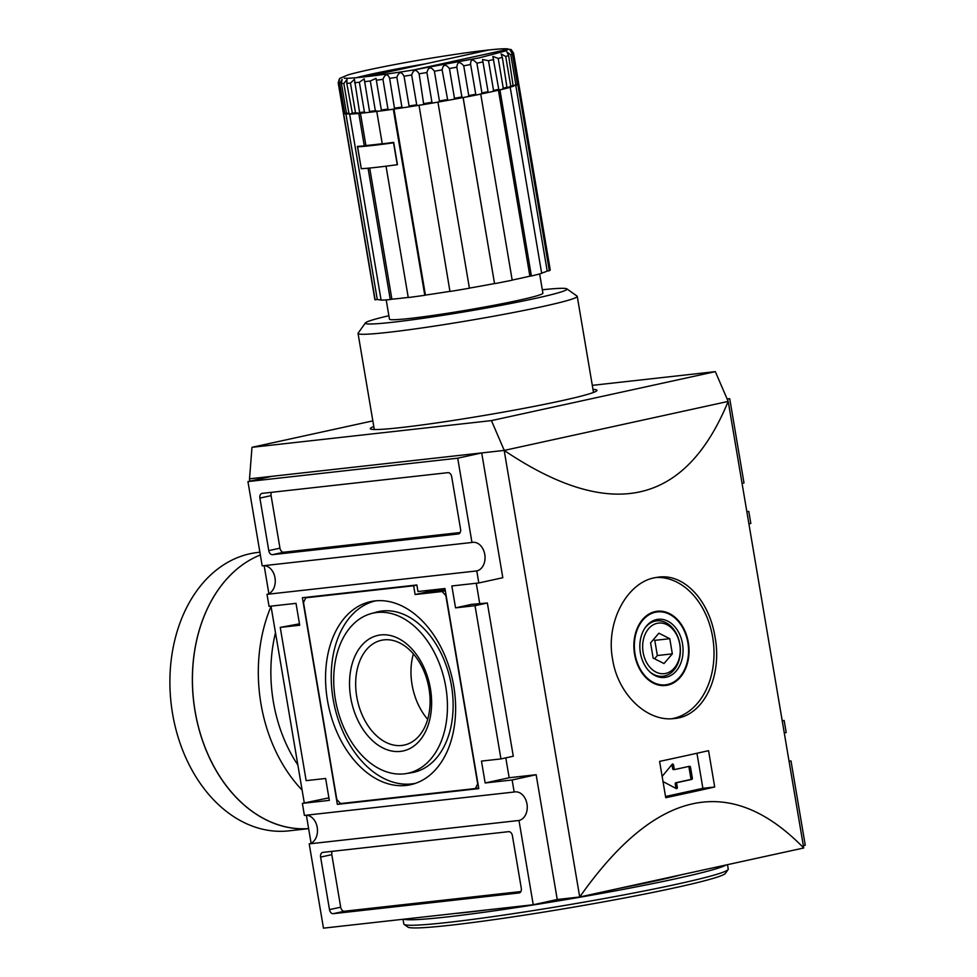 <?xml version="1.0" encoding="UTF-8"?>
<svg xmlns="http://www.w3.org/2000/svg" width="977" height="977" viewBox="0 0 977 977"><rect width="100%" height="100%" fill="white"/><g stroke="black" fill="none" stroke-linecap="round" stroke-linejoin="round"><path stroke-width="1.47" d="M259.882 552.225L257.843 552.457A140.065 102.927 83.6 0 0 250.039 553.739A140.065 102.927 83.6 0 0 171.744 708.398A140.065 102.927 83.6 0 0 288.899 830.853L308.634 828.643A140.065 102.927 83.6 0 1 195.266 712.514A140.065 102.927 83.6 0 1 260.346 554.973A140.065 102.927 83.6 0 0 195.327 712.514A140.065 102.927 83.6 0 0 308.622 828.594M360.501 146.184L357.594 146.831L361.295 168.716A88.931 4.629 -9.6 0 0 397.248 164.698L397.444 164.661A88.931 4.629 170.4 0 1 386.037 166.2L386.086 166.188M364.397 145.854A84.303 4.384 -9.6 0 0 393.707 142.508M357.594 146.831A88.931 4.629 -9.6 0 0 393.548 142.813L393.743 142.776M393.548 142.813L397.248 164.698M361.282 168.703L357.411 146.391A88.931 4.629 -9.6 0 0 364.287 145.878L365.899 145.524A86.709 4.506 -9.6 0 0 382.239 143.717M368.097 168.191L368.06 168.203A88.931 4.629 170.4 0 1 361.197 168.728M378.111 111.183L375.351 110.755L370.307 80.981L376.023 78.355L381.47 110.804L376.78 111.476L382.263 143.863A88.931 4.629 -9.6 0 0 393.67 142.349L397.456 164.686M364.287 145.878L358.803 113.479A88.931 4.629 170.4 0 1 349.632 114.101L381.103 300.171A88.931 4.629 170.4 0 0 390.275 299.548L368.06 168.203M386.037 166.2L408.252 297.545A88.931 4.629 170.4 0 0 424.787 295.298L393.316 109.229A88.931 4.629 170.4 0 1 376.78 111.476M360.44 113.247L365.899 145.524M369.709 168.044L391.887 299.194L390.275 299.548M408.227 297.399A86.709 4.506 170.4 0 1 391.887 299.194M358.803 113.479L359.939 113.222M513.157 52.807C510.153 48.227 510.287 48.337 513.572 53.137L513.572 53.137A88.931 4.629 170.4 0 1 513.572 53.149L518.604 82.923A88.931 4.629 170.4 0 1 518.604 82.923L513.572 53.161M510.605 49.534L511.753 50.218M502.52 89.212A88.04 4.58 -9.6 0 0 507.063 88.052L502.337 57.387L501.091 53.93L505.72 56.458L510.763 86.232A88.931 4.629 170.4 0 0 513.67 85.353L513.194 86.281L508.626 55.579L506.892 51.952L510.812 54.822L515.844 84.596L513.584 85.964M516.833 84.889L517.444 83.924A88.931 4.629 170.4 0 1 515.844 84.596L514.977 85.671M510.763 86.232L507.295 87.845M513.279 86.269L509.847 87.295M507.063 88.052L507.368 87.161A88.931 4.629 170.4 0 1 503.253 88.211L502.312 89.273L498.71 90.055L499.931 89.921L531.403 275.99L529.888 276.161A86.709 4.506 170.4 0 1 512.18 280.057M488.06 91.679L482.528 59.475L488.5 60.708L493.544 90.482L492.616 91.52L488.121 92.51L488.06 91.679A88.931 4.629 170.4 0 1 481.93 92.962L481.05 94L475.897 95.05L470.462 63.566M492.787 91.484A88.04 4.58 170.4 0 0 498.624 90.153L498.746 89.286L498.624 90.153L492.616 91.52M463.733 65.825L468.765 95.599L467.971 96.613L462.304 97.7L461.877 96.918L456.833 67.157C457.383 61.673 459.678 61.233 463.733 65.825A88.931 4.629 170.4 0 0 470.609 64.47C470.596 59.084 472.685 58.657 476.898 63.2L481.93 92.962M481.197 93.963A88.04 4.58 170.4 0 0 488.121 92.51L481.05 94M475.652 94.244L475.897 95.05L475.652 94.244A88.931 4.629 170.4 0 1 468.765 95.599M447.771 100.375L442.117 69.856C443.179 64.299 445.61 63.859 449.42 68.537L454.464 98.298L453.755 99.288L447.771 100.375L447.161 99.63A88.931 4.629 170.4 0 1 439.43 100.985L438.868 101.938L432.726 103L431.944 102.267L426.912 72.506C428.427 66.888 430.918 66.46 434.399 71.211L439.43 100.985L438.868 101.938M453.817 99.275L462.28 97.7L461.877 96.918A88.931 4.629 170.4 0 1 454.464 98.298L453.755 99.288M432.726 103L431.944 102.267A88.931 4.629 170.4 0 1 424.152 103.574L423.737 104.49L417.619 105.492L416.703 104.783L411.671 75.009C413.564 69.367 416.055 68.964 419.121 73.8L423.737 104.49M402.939 107.763L401.901 107.079L396.857 77.305C399.056 71.639 401.449 71.272 404.038 76.206L409.07 105.98L408.826 106.872L402.939 107.763L401.901 107.079A88.931 4.629 170.4 0 1 394.659 108.142L394.586 108.997L381.482 110.804A88.04 4.58 -9.6 0 0 388.968 109.79M417.619 105.492L416.703 104.783A88.931 4.629 170.4 0 1 409.07 105.98L408.826 106.872M389.102 109.778L387.967 109.094L382.935 79.32C385.341 73.641 387.576 73.324 389.628 78.368L394.586 108.997L402.878 107.775M369.807 112.221L365.642 112.721L364.409 112.025L359.377 82.251L364.201 78.832L369.538 111.451A88.931 4.629 170.4 0 0 375.351 110.755M365.642 112.721L360.073 113.283L359.597 112.514L360.098 113.271A88.04 4.58 170.4 0 0 365.459 112.734M359.89 113.173L355.506 112.868L350.462 83.094L354.443 79.296L359.597 112.514A88.931 4.629 170.4 0 0 364.409 112.025M356.727 113.564L352.441 113.869M346.713 113.784L344.759 113.161L339.715 83.387L342.109 79.369L341.425 83.485L346.456 113.259L347.275 113.979L346.456 113.259A88.931 4.629 170.4 0 0 348.887 113.247L343.843 83.472L347.006 79.503L346.786 83.35L352.489 113.857A88.04 4.58 -9.6 0 0 356.495 113.588M345.882 113.894L344.759 113.161A88.931 4.629 170.4 0 1 343.648 112.929L344.612 113.625M344.283 113.356L343.245 112.599L338.213 82.825C339.776 77.464 339.911 77.574 338.616 83.155L343.648 112.929M511.008 49.693L507.307 48.85C497.72 47.958 449.847 54.492 404.356 62.784C378.368 67.56 359.634 71.577 348.166 74.85L339.837 78.355L338.201 82.813A88.931 4.629 170.4 0 1 338.201 82.813C339.776 77.464 339.911 77.574 338.616 83.155A88.931 4.629 170.4 0 0 339.715 83.387M343.245 112.587L343.245 112.599A88.931 4.629 170.4 0 1 343.245 112.587A88.931 4.629 170.4 0 1 343.245 112.575L338.201 82.813M517.37 84.474L518.347 83.375L517.566 84.437M517.444 83.924L512.412 54.15C509.579 49.253 509.872 49.07 513.316 53.601L518.347 83.375A88.931 4.629 170.4 0 0 518.604 82.923L518.018 84.217M510.092 50.474L513.316 53.601A88.931 4.629 170.4 0 0 513.572 53.149M493.544 90.482A88.931 4.629 170.4 0 0 498.746 89.286L492.872 56.422L498.209 58.437L503.253 88.211M507.1 88.052L502.312 89.273M468.093 96.589A88.04 4.58 -9.6 0 0 475.872 95.05L467.971 96.613M376.548 111.439L369.843 112.245A88.04 4.58 170.4 0 0 376.389 111.463M381.348 109.986L381.47 110.804L381.348 109.986A88.931 4.629 170.4 0 0 387.967 109.094M347.153 113.991L352.111 113.711M350.071 113.967L348.887 113.247M355.506 112.868A88.931 4.629 170.4 0 1 351.83 113.124L352.489 113.857M517.126 84.779L517.847 84.669L549.318 270.739L547.193 271.056A86.709 4.506 170.4 0 1 541.637 273.096M518.543 83.546A88.931 4.629 170.4 0 1 518.75 83.802A88.931 4.629 170.4 0 1 517.847 84.669M531.403 275.99A88.931 4.629 170.4 0 0 541.685 273.377L510.214 87.307A88.931 4.629 170.4 0 1 499.931 89.921M510.214 87.307L508.467 87.564M463.147 97.48L494.533 283.55A86.709 4.506 170.4 0 1 469.387 288.105M495.034 283.574A88.931 4.629 170.4 0 0 512.204 280.191L480.733 94.122A88.931 4.629 170.4 0 1 463.562 97.505M480.733 94.122L479.487 94.256M423.81 104.478A88.04 4.58 -9.6 0 0 432.64 103.012M419.011 105.211L449.957 291.464A88.931 4.629 170.4 0 0 469.412 288.215L437.94 102.145A88.931 4.629 170.4 0 1 418.486 105.394M351.39 113.784L349.632 114.101M345.907 113.882L377.281 299.426L375.131 299.817L343.66 113.735A88.931 4.629 170.4 0 1 343.391 113.454A88.931 4.629 170.4 0 1 343.538 113.124M343.66 113.735L344.27 113.625M506.269 50.78L479.243 57.863L413.967 69.904A84.486 4.396 -9.6 0 1 367.425 76.548L488.866 49.986L367.425 76.536C348.252 78.771 343.989 78.27 344.319 78.16M356.422 77.696A80.029 4.164 170.4 0 1 425.74 63.786M488.866 49.986A84.486 4.396 -9.6 0 1 508.248 49.277L505.903 50.951M381.042 299.829A86.709 4.506 170.4 0 1 377.281 299.426M393.963 109.033L425.422 295.078L424.787 295.298M449.933 291.354A86.709 4.506 170.4 0 1 425.422 295.078M463.061 97.505L494.533 283.55M498.429 90.202L529.888 276.161M515.795 85.378L547.193 271.056M518.75 83.802L550.222 269.872A88.931 4.629 170.4 0 1 549.318 270.739M375.131 299.817A88.931 4.629 170.4 0 1 374.863 299.536L343.391 113.454M539.634 273.939L542.894 293.173A77.806 4.042 170.4 0 1 494.68 305.154A77.806 4.042 170.4 0 1 410.169 318.404A77.806 4.042 170.4 0 1 389.444 319.125L386.196 299.89M542.32 289.778A102.267 5.325 170.4 0 1 566.819 288.85L577.053 296.104A111.158 5.789 170.4 0 1 577.248 296.373A111.158 5.789 170.4 0 1 542.577 306.558A111.158 5.789 170.4 0 1 424.494 327.576A111.158 5.789 170.4 0 1 358.046 333.45A111.158 5.789 170.4 0 1 358.144 333.12L365.422 322.911A102.267 5.325 170.4 0 1 388.87 315.73M566.819 288.85A102.267 5.325 170.4 0 1 535.091 298.461A102.267 5.325 170.4 0 1 424.067 318.16A102.267 5.325 170.4 0 1 365.422 322.911M486.973 909.917A133.385 6.937 170.4 0 1 469.094 912.078A133.385 6.937 170.4 0 1 454.403 913.544M681.311 874.769A133.385 6.937 170.4 0 1 618.966 888.411M726.131 864.963A164.515 8.561 170.4 0 1 615.449 890.841A164.515 8.561 170.4 0 1 446.697 916.976A164.515 8.561 170.4 0 1 403.77 919.198M727.486 864.669L728.244 869.115A164.515 8.561 170.4 0 1 728.097 869.591A164.515 8.561 170.4 0 1 622.361 895.188A164.515 8.561 170.4 0 1 447.625 922.459A164.515 8.561 170.4 0 1 404.112 924.389A164.515 8.561 170.4 0 1 403.819 923.986L403.025 919.284M728.097 869.591L725.361 873.414A161.181 8.39 170.4 0 1 621.775 898.498A161.181 8.39 170.4 0 1 450.58 925.207A161.181 8.39 170.4 0 1 407.946 927.112L404.112 924.389M675.754 788.305A1.111 0.818 83.6 0 0 675.828 787.547L675.229 784.006A1.111 0.818 -96.4 0 1 675.852 782.736L690.25 779.585A1.111 0.818 83.6 0 0 690.861 778.315L689.005 767.372A1.111 0.818 83.6 0 0 688.467 766.518M662.137 776.41L672.164 764.295A1.111 0.818 -96.4 0 1 673.544 764.979L674.142 768.508A1.111 0.818 83.6 0 0 675.119 769.436L689.53 766.286A1.111 0.818 -96.4 0 1 690.507 767.201L692.363 778.144A1.111 0.818 -96.4 0 1 691.74 779.414L677.342 782.565A1.111 0.818 83.6 0 0 676.731 783.835L677.33 787.377A1.111 0.818 -96.4 0 1 676.279 788.573L663.004 781.563M674.997 769.449L673.629 769.595A1.111 0.818 -96.4 0 1 672.64 768.679L672.042 765.138A1.111 0.818 83.6 0 0 671.871 764.661M708.557 750.678L714.7 787.01A666.949 34.696 170.4 0 1 665.74 797.721L659.597 761.388A666.949 34.696 -9.6 0 0 708.557 750.678M696.943 753.255L702.878 788.329L714.7 787.01M702.878 788.329L665.532 796.499M672.335 653.857L664.018 663.542L653.137 658.058L650.572 642.89L658.889 633.206L669.77 638.689L672.335 653.857L657.35 655.53L654.785 640.362L653.357 639.642M669.77 638.689L654.785 640.362M654.566 658.779L657.35 655.53M657.216 623.314A25.439 18.697 83.6 0 0 647.714 664.372A25.439 18.697 83.6 0 0 679.43 657.423A25.439 18.697 83.6 0 0 657.216 623.314M645.125 627.796A27.857 20.468 -96.4 0 1 655.188 621.128A27.857 20.468 -96.4 0 1 679.87 644.173A27.857 20.468 -96.4 0 1 664.47 675.986A27.857 20.468 -96.4 0 1 650.059 672.042M656.581 619.565A29.249 21.494 83.6 0 0 645.553 627.185A29.249 21.494 83.6 0 0 650.609 672.542A29.249 21.494 83.6 0 0 682.825 654.675A29.249 21.494 83.6 0 0 656.581 619.565M655.347 612.249A36.686 26.953 83.6 0 0 634.83 652.758A36.686 26.953 83.6 0 0 665.52 684.828A36.686 26.953 83.6 0 0 688.248 645.382A36.686 26.953 83.6 0 0 657.387 611.92A36.686 26.953 83.6 0 0 655.347 612.249M662.565 685.598A37.346 27.454 83.6 0 0 664.653 684.926M656.52 612.017A37.346 27.454 83.6 0 0 654.346 611.81M655.225 611.59A37.346 27.454 83.6 0 0 634.354 652.831A37.346 27.454 83.6 0 0 665.593 685.488A37.346 27.454 83.6 0 0 688.736 645.333A37.346 27.454 83.6 0 0 657.313 611.248A37.346 27.454 83.6 0 0 655.225 611.59M671.773 718.73A71.138 52.282 83.6 0 0 713.418 642.585A71.138 52.282 83.6 0 0 656.031 577.468M715.005 636.906C722.553 676.182 703.696 716.507 674.24 718.522C647.568 722.247 618.038 694.842 612.603 659.316C605.496 622.056 627.075 582.78 654.517 577.773L658.461 577.126C684.816 573.438 709.412 601.392 715.005 636.906M405.919 773.613L411.415 772.746A82.263 55.616 -102.3 0 0 451.252 684.559A82.263 55.616 -102.3 0 0 382.325 610.979A82.263 55.616 -102.3 0 0 376.292 612.164L370.93 613.666A81.934 55.396 -102.3 0 0 336.467 705.003A81.934 55.396 -102.3 0 0 405.919 773.613A81.934 55.396 -102.3 0 0 445.585 685.781A81.934 55.396 -102.3 0 0 376.939 612.494A81.934 55.396 -102.3 0 0 370.93 613.666M375.827 600.818A93.377 63.139 -102.3 0 0 334.354 705.467A93.377 63.139 -102.3 0 0 415.738 783.249M406.2 785.435A93.707 63.358 77.7 0 1 327.686 701.62A93.707 63.358 77.7 0 1 373.055 601.16A93.707 63.358 77.7 0 1 374.985 600.904A93.707 63.358 77.7 0 1 452.778 681.03A93.707 63.358 77.7 0 1 413.076 784.091A93.707 63.358 77.7 0 1 406.2 785.435M303.505 602.516L336.821 799.528L340.558 803.57L475.42 788.537L477.68 783.823L445.83 595.555L442.092 591.512L415.127 594.529L413.637 585.773L305.764 597.802L303.505 602.516M401.816 745.463A53.613 36.259 77.7 0 1 357.081 698.555A53.613 36.259 77.7 0 1 381.421 640.289A53.613 36.259 77.7 0 1 383.949 639.874A53.613 36.259 77.7 0 1 428.683 686.77A53.613 36.259 77.7 0 1 404.344 745.048A53.613 36.259 77.7 0 1 401.816 745.463M413.381 653.894A53.613 36.259 -102.3 0 0 427.694 719.341M400.436 751.398A59.133 39.984 77.7 0 1 351.146 667.902A59.133 39.984 77.7 0 1 420.183 660.208A59.133 39.984 77.7 0 1 400.436 751.398M475.42 788.537L478.657 787.828M442.092 591.512L445.329 590.804M415.127 594.529L427.926 591.72L445.158 589.803M427.706 590.45L427.926 591.72M413.637 585.773L416.886 585.064M305.764 597.802L309.917 596.886M444.95 588.52L478.791 788.61L337.346 804.376L302.394 597.729L416.861 584.967L417.973 591.525L444.95 588.52M337.346 804.376L341.498 803.473M332.217 851.346A4.445 3.004 -102.3 0 0 331.814 854.643L340.692 907.181A4.445 3.004 -102.3 0 0 344.429 911.223L520.875 891.549M519.031 892.954L333.23 913.678A4.445 3.004 77.7 0 1 329.493 909.636L320.615 857.098A4.445 3.004 77.7 0 1 322.654 852.42A4.445 3.004 77.7 0 1 322.862 852.384L508.663 831.659A4.445 3.004 77.7 0 1 512.4 835.714L521.291 888.24A4.445 3.004 77.7 0 1 519.239 892.929A4.445 3.004 77.7 0 1 519.031 892.954L519.446 892.868M272.51 554.667A4.445 3.004 77.7 0 1 268.773 550.625L259.894 498.087A4.445 3.004 77.7 0 1 261.934 493.409A4.445 3.004 77.7 0 1 262.141 493.373L447.942 472.66A4.445 3.004 77.7 0 1 451.679 476.703L460.57 529.241A4.445 3.004 77.7 0 1 458.518 533.918A4.445 3.004 77.7 0 1 458.311 533.955L272.51 554.667L283.709 552.225L460.155 532.538M271.496 492.335A4.445 3.004 -102.3 0 0 271.093 495.632L279.972 548.17A4.445 3.004 -102.3 0 0 283.709 552.225M592.99 389.444A114.944 5.984 170.4 0 1 596.971 390.312A114.944 5.984 170.4 0 1 561.116 400.839A114.944 5.984 170.4 0 1 439.027 422.577A114.944 5.984 170.4 0 1 370.32 428.647A114.944 5.984 170.4 0 1 373.788 426.522M789.379 761.144L791.004 760.961A14.447 10.625 -96.4 0 1 790.198 761.095A14.447 10.625 -96.4 0 1 789.037 761.144M784.311 733.165A14.447 10.625 -96.4 0 1 786.192 732.506L784.152 720.464L782.235 720.892M791.004 760.961L805.256 845.239L803.338 845.667M747.173 511.594L748.797 511.411A14.447 10.625 -96.4 0 1 747.991 511.545A14.447 10.625 -96.4 0 1 746.831 511.582M748.907 523.867L750.824 523.452L748.797 511.411M784.152 720.464L782.198 720.684M742.105 483.615A14.447 10.625 -96.4 0 1 743.986 482.956L729.721 398.677L727.193 399.227M328.907 797.843L302.369 803.375L304.397 815.416L514.171 792.017A14.447 10.625 -96.4 0 1 514.977 791.883A14.447 10.625 -96.4 0 1 527.067 804.523A14.447 10.625 -96.4 0 1 518.982 820.472L309.208 843.872A14.447 10.625 83.6 0 0 317.366 828.459A14.447 10.625 83.6 0 0 306.021 815.233M518.982 820.472L533.247 904.751L323.472 928.15L309.208 843.872M475.03 605.691L455.551 607.865L471.549 604.36L487.352 602.992L475.03 605.691L500.945 758.921L481.466 761.095L485.166 782.98L512.131 779.976L514.171 792.017M249.526 478.815L251.981 447.319L491.431 420.611L504.254 450.409L249.526 478.815L271.936 476.324L247.938 481.576L262.19 565.854L471.964 542.467A14.447 10.625 -96.4 0 1 472.77 542.333A14.447 10.625 -96.4 0 1 484.861 554.96A14.447 10.625 -96.4 0 1 476.776 570.922L478.815 582.964L451.838 585.968L455.551 607.865M476.776 570.922L267.002 594.321A14.447 10.625 83.6 0 0 275.148 578.909A14.447 10.625 83.6 0 0 263.814 565.671M302.369 803.375L329.334 800.371L325.634 778.474L306.155 780.647L280.24 627.405L299.719 625.243L296.007 603.346L269.041 606.351L267.002 594.321M247.938 481.576L457.712 458.189L471.964 542.467M280.24 627.405L299.475 623.827M500.945 758.921L513.279 756.222L487.352 602.992M505.805 757.859L509.164 777.741L485.166 782.98M476.275 583.245L479.719 603.652M509.164 777.741L536.141 774.724L557.244 899.499L579.715 896.996L504.181 450.421L481.71 452.937L502.813 577.712L478.815 582.964M481.71 452.937L457.712 458.189M536.141 774.724L512.131 779.976M557.244 899.499L533.247 904.751M729.721 398.677L727.071 398.97M592.306 385.353L715.323 371.639L728.195 401.413C685.17 505.671 610.503 521.999 504.181 450.421L728.195 401.413L803.729 847.987L579.715 896.996C655.665 789.074 730.344 772.746 803.729 847.987M372.835 420.879L251.981 447.319M715.323 371.639L491.431 420.611M311.089 843.212L306.363 815.233M304.287 802.947L270.995 606.143M268.883 593.65L264.156 565.683M249.856 481.16L249.465 478.828M275.49 632.73A131.162 96.393 83.6 0 0 297.863 765.003M271.044 606.399A140.065 102.927 83.6 0 0 302.101 790.088M513.194 86.281A88.04 4.58 170.4 0 1 510.104 87.222M438.905 101.938L447.735 100.375A88.04 4.58 170.4 0 1 438.954 101.926M402.817 107.788A88.04 4.58 170.4 0 1 394.635 108.997M343.843 83.472A88.931 4.629 170.4 0 1 341.425 83.485M350.462 83.094A88.931 4.629 170.4 0 1 346.786 83.35M359.377 82.251A88.931 4.629 170.4 0 1 354.566 82.74M370.307 80.981A88.931 4.629 170.4 0 1 364.506 81.689M382.935 79.32A88.931 4.629 170.4 0 1 376.316 80.212M396.857 77.305A88.931 4.629 170.4 0 1 389.628 78.368M411.671 75.009A88.931 4.629 170.4 0 1 404.038 76.206M426.912 72.506A88.931 4.629 170.4 0 1 419.121 73.8M442.117 69.856A88.931 4.629 170.4 0 1 434.399 71.211M456.833 67.157A88.931 4.629 170.4 0 1 449.42 68.537M483.029 61.905A88.931 4.629 170.4 0 1 476.898 63.2M493.715 59.512A88.931 4.629 170.4 0 1 488.5 60.708M502.337 57.387A88.931 4.629 170.4 0 1 498.209 58.437M508.626 55.579A88.931 4.629 170.4 0 1 505.72 56.458M512.412 54.15A88.931 4.629 170.4 0 1 510.812 54.822M417.521 105.504A88.04 4.58 170.4 0 1 408.887 106.859L417.57 105.492M462.255 97.7A88.04 4.58 170.4 0 1 453.865 99.263M508.248 49.277L413.967 69.904M692.363 778.144L690.861 778.315M690.507 767.201L689.005 767.372M674.142 768.508L672.64 768.679M673.544 764.979L672.042 765.138M677.33 787.377L675.828 787.547M676.731 783.835L675.229 784.006M677.342 782.565L675.852 782.736M691.74 779.414L690.25 779.585M333.23 913.678L344.429 911.223M320.615 857.098L331.814 854.643M329.493 909.636L340.692 907.181M268.773 550.625L279.972 548.17M259.894 498.087L271.093 495.632M345.602 113.894L344.173 113.588M432.677 103L423.774 104.49M517.053 84.816L515.184 85.61M358.046 333.45L374.301 429.514M577.248 296.373L593.503 392.436M675.058 769.436L673.568 769.607M660.379 685.402L665.52 684.828M652.257 612.494L657.387 611.92"/></g></svg>
